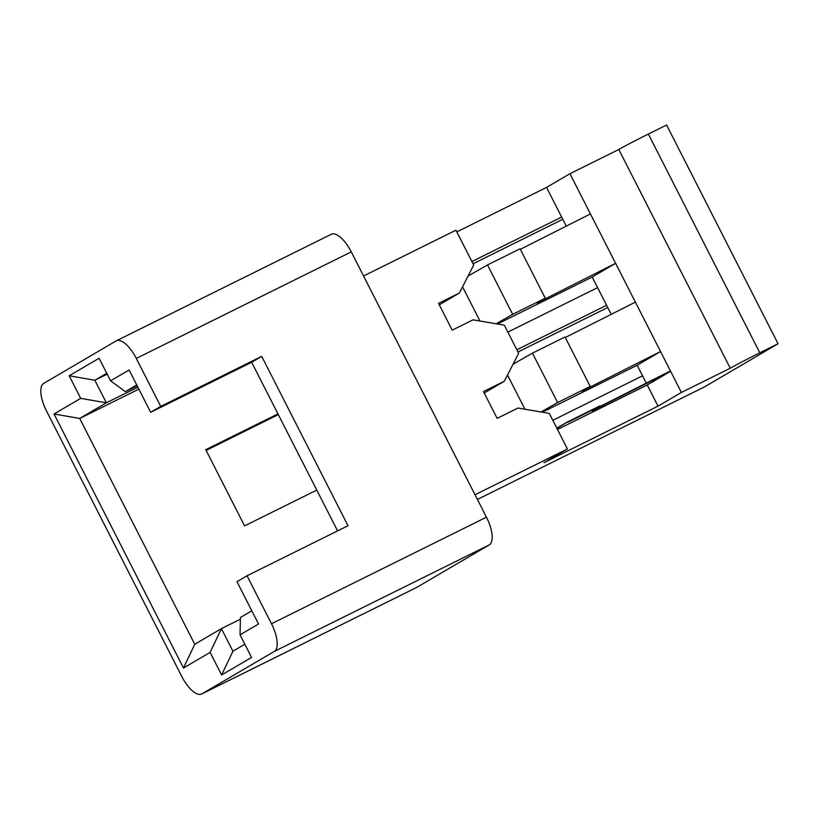 <?xml version="1.0" encoding="UTF-8"?>
<svg xmlns="http://www.w3.org/2000/svg" width="819" height="819" viewBox="0 0 819 819"><rect width="100%" height="100%" fill="white"/><g stroke="black" fill="none" stroke-linecap="round" stroke-linejoin="round"><path stroke-width="1.23" d="M150.676 412.315L160.739 406.408L136.292 358.425A25.348 10.063 -116.4 0 0 116.329 340.817A25.348 10.063 -116.4 0 0 116.083 340.95L43.735 383.374A25.348 10.063 -116.4 0 0 46.54 411.056L181.726 676.381A25.348 10.063 -116.4 0 0 201.689 693.99A25.348 10.063 -116.4 0 0 201.935 693.857L274.283 651.433A25.348 10.063 -116.4 0 0 271.478 623.75L247.031 575.767L236.967 581.664L258.538 624.006L240.039 634.848L251.546 657.432L221.632 674.979L210.125 652.395L183.476 668.028L54.034 413.994L80.692 398.362L69.185 375.778L99.099 358.241L110.606 380.815L129.105 369.973L150.676 412.315L251.648 362.264L337.571 530.896M201.935 693.857L416.912 587.305L489.26 544.891L274.283 651.433M416.912 587.305A25.348 10.063 63.6 0 1 416.666 587.448L201.689 693.99M331.06 234.398A25.348 10.063 63.6 0 1 331.306 234.265A25.348 10.063 63.6 0 1 351.269 251.873L486.455 517.198A25.348 10.063 63.6 0 1 489.26 544.891M456.807 231.9L546.549 187.418L569.942 173.7L618.806 149.488A25.348 0.645 -27 0 1 648.351 134.05L759.807 352.794L778.05 343.755L704.616 386.824L477.405 499.436M278.317 414.619L206.122 450.399M277.948 413.882L205.753 449.672L244.584 525.88L316.779 490.1M244.82 644.236L232.913 651.218L221.406 628.634L194.748 644.266L79.699 418.458L138.861 389.138M194.748 644.266L183.476 668.028M106.757 373.259L94.84 380.251L106.347 402.825L79.699 418.458L54.034 413.994M240.397 619.215L221.406 628.634L210.125 652.395M232.913 651.218L221.632 674.979M251.812 610.8L240.438 617.475L240.039 634.848M137.172 385.821L125.389 391.666L136.753 385.002M125.389 391.666L110.606 380.815M69.185 375.778L94.84 380.251L107.197 374.129M137.879 387.203L106.347 402.825L80.692 398.362M160.739 406.408L261.711 356.367L251.648 362.264M247.031 575.767L348.003 525.726L261.711 356.367M562.796 219.297L473.044 263.779M471.908 261.537L561.65 217.055L546.549 187.418M566.277 226.126L561.65 217.055M462.561 286.804L479.995 321.017M496.14 323.781L512.674 314.332L545.249 298.188L537.09 302.969L615.601 263.319L592.219 277.037L497.44 324.007M592.219 277.037L597.604 287.612L507.862 332.104M363.554 275.993L455.937 230.2L473.699 265.059L459.387 293.018L438.544 303.347L452.201 330.159L473.044 319.83L504.34 325.184L518.642 353.265L504.33 381.224L483.486 391.554L497.143 418.366L517.987 408.036L549.283 413.39L567.403 448.955L544.011 462.674L658.015 406.163L647.225 385.002L557.473 429.484M459.387 293.018L439.281 304.801M475.01 494.748L567.403 448.955M611.22 314.332L597.604 287.612M507.504 375.01L524.938 409.224M541.083 411.988L557.616 402.538L590.192 386.394L582.033 391.175L660.544 351.525L637.162 365.243L542.383 412.213M637.162 365.243L642.546 375.819L552.805 420.311M607.739 307.504L517.987 351.986M516.85 349.744L606.592 305.262M778.05 343.755L666.594 125.01L648.351 134.05M646.273 383.128L642.546 375.819M520.352 249.324L590.438 213.923L635.38 302.129L565.294 337.53M468.069 276.044L487.51 264.936L520.075 248.792L545.249 298.188M512.674 314.332L487.51 264.936M513.011 364.25L532.452 353.143L565.028 336.998L590.192 386.394M557.616 402.538L532.452 353.143M556.94 428.439L567.506 421.939L600.081 405.794L592.096 410.933L670.618 371.283L647.225 385.002M556.766 428.081L567.506 421.939M569.942 173.7L590.438 213.923M618.806 149.488L730.261 368.233A25.348 0.645 153 0 1 759.807 352.794M658.015 406.163L681.398 392.455L730.261 368.233M681.398 392.455L635.38 302.129M567.69 422.297L600.255 406.152M597.553 407.739L670.433 370.925M504.33 381.224L484.224 393.007M136.292 358.425L351.269 251.873M486.455 517.198L271.478 623.75M116.329 340.817L331.306 234.265"/></g></svg>
